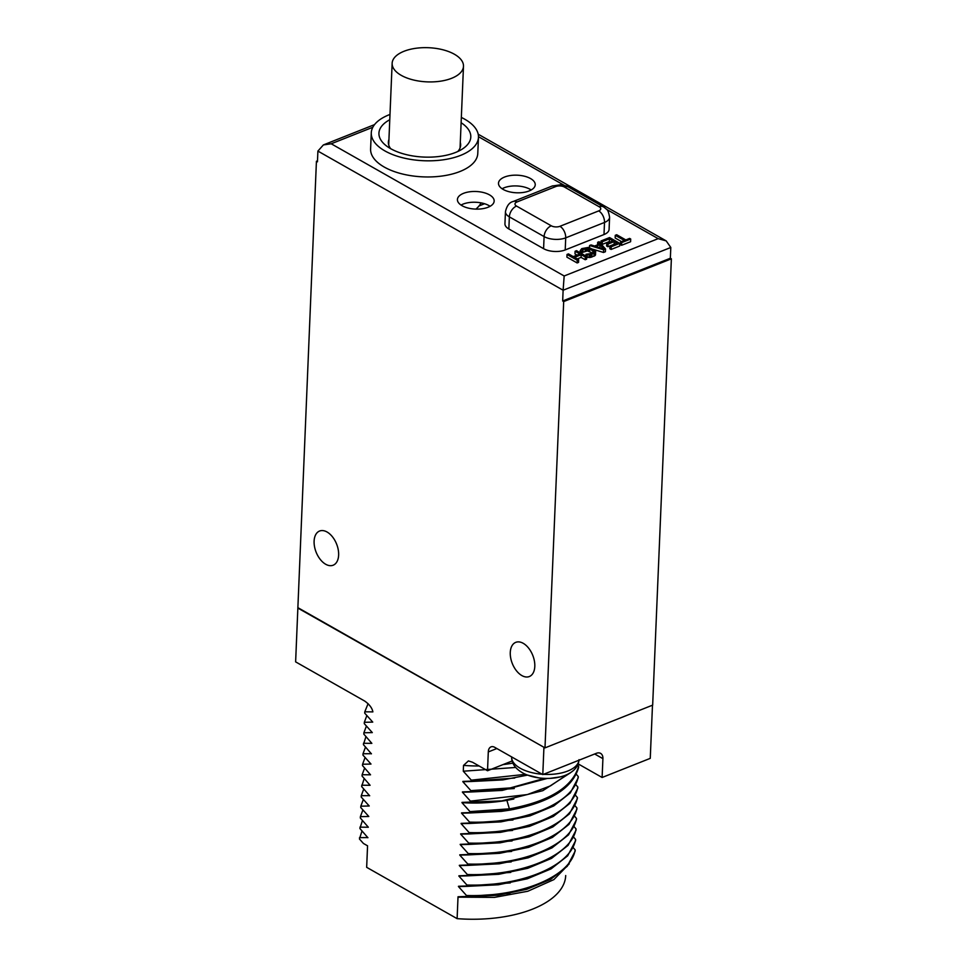 <?xml version="1.0" encoding="UTF-8"?>
<svg xmlns="http://www.w3.org/2000/svg" width="967" height="967" viewBox="0 0 967 967"><rect width="100%" height="100%" fill="white"/><g stroke="black" fill="none" stroke-linecap="round" stroke-linejoin="round"><path stroke-width="1.45" d="M479.136 765.997A99.613 47.685 -177.6 0 1 463.531 765.405L463.29 771.207L471.316 780.164L471.255 781.505L462.842 781.699L470.881 790.643L470.82 791.997L462.407 792.178L470.433 801.135L470.385 802.477L461.972 802.67L469.998 811.615L469.938 812.969L501.389 811.386L509.79 810.153C549.619 802.622 572.573 788.371 578.641 767.387L577.734 764.909M469.938 812.969L461.525 813.15L469.563 822.107L469.503 823.449L461.09 823.63L469.116 832.587L469.068 833.941L460.655 834.122L468.681 843.079L468.62 844.421L460.207 844.602L468.233 853.559L468.185 854.901L459.772 855.094L467.798 864.051L467.738 865.392L459.337 865.574L467.363 874.531L467.303 875.872L458.89 876.066L466.916 885.023L466.868 886.364L458.455 886.546L466.481 895.502L466.42 896.844L497.884 895.261L526.846 889.277L550.646 879.354L567.218 866.323L575.123 851.262L575.184 849.92L573.201 847.612M466.868 886.364L498.331 884.781L527.293 878.785L551.093 868.862L567.665 855.831L575.57 840.782L575.619 839.441L573.636 837.12M467.303 875.872L498.767 874.289L527.728 868.306L551.528 858.382L568.1 845.351L576.006 830.29L576.066 828.949L574.084 826.64M467.738 865.392L499.214 863.809L528.175 857.814L551.964 847.89L568.536 834.859L576.441 819.811L576.501 818.469L574.519 816.148M468.185 854.901L499.637 853.317L528.611 847.334L552.411 837.41L568.983 824.38L576.888 809.319L576.936 807.977L574.954 805.668M468.62 844.421L500.084 842.837L529.046 836.842L552.846 826.93L569.418 813.888L577.323 798.839L577.384 797.497L575.401 795.176M469.068 833.941L500.531 832.345L529.493 826.362L553.293 816.438L569.853 803.408L577.758 788.347L577.819 787.005L575.836 784.696M469.503 823.449L500.966 821.865L529.928 815.87L553.728 805.958L570.3 792.928L578.206 777.867L578.254 776.525L576.272 774.204M652.483 705.197L650.259 758.358L602.115 777.48L602.912 758.66L594.681 753.994M565.707 875.594L565.707 875.534A99.613 47.685 -177.6 0 1 565.707 875.594A99.613 47.685 -177.6 0 1 457.113 918.65L458.007 897.146L494.427 897.388L527.789 891.26L553.898 879.595L569.237 863.833M457.113 918.65L366.662 867.326A99.613 47.685 -177.6 0 1 366.662 867.254A99.613 47.685 -177.6 0 1 366.662 867.194M362.021 830.919L359.446 838.981L363.411 843.454L367.557 845.811L366.662 867.326M359.494 837.64L367.907 837.591M362.456 820.439L359.881 828.501L367.895 837.724M359.942 827.148L368.342 827.232L360.316 818.009L360.377 816.668L368.79 816.486L360.764 807.53L360.812 806.188L369.225 805.994L361.199 797.038L361.259 795.696L369.66 795.648M364.208 778.495L361.634 786.558L369.66 795.781M361.694 785.216L370.095 785.289L362.081 776.066L362.129 774.724L370.53 774.809L362.516 765.586L362.577 764.244L370.99 764.051L362.951 755.094L363.012 753.752L371.413 753.704M365.973 736.552L363.399 744.614L371.413 753.837M363.447 743.272L371.848 743.357L363.834 734.134L363.894 732.781L372.307 732.599L364.269 723.642L364.329 722.301L372.742 722.107L364.716 713.163L364.777 711.809L372.875 711.893C372.198 708.122 369.515 704.532 364.813 701.123L295.624 661.863L316.427 161.259L317.454 161.84L317.901 151.082L563.12 290.233L562.673 300.991L563.688 301.571L544.989 747.878L297.884 608.098M543.913 747.709L542.789 774.591L494.766 747.346A9.199 5.5 68.3 0 0 491.031 746.862A9.199 5.5 68.3 0 0 488.299 751.927L487.513 770.747L472.464 762.214L468.403 760.92L463.531 765.405M466.42 896.844L458.225 897.267M362.891 809.947L360.377 816.668M363.338 799.467L360.812 806.188M363.773 788.975L361.259 795.696M364.656 768.003L362.129 774.724M365.091 757.524L362.577 764.244M365.526 747.032L363.012 753.752M366.408 726.06L363.894 732.781M366.856 715.58L364.329 722.301M368.101 703.662L364.777 711.809M372.815 127.269L331.21 143.781L564.172 275.982L658.164 238.656L666.19 240.892L670.808 247.479L670.349 258.237L671.376 258.818L652.665 705.124L544.989 747.878M542.789 774.591L596.397 753.305A9.199 5.899 -60.4 0 1 600.604 753.378A9.199 5.899 -60.4 0 1 602.912 758.66M602.115 777.48L578.157 763.882M515.629 767.46L463.29 771.207M471.316 780.164L525.552 774.313M471.255 781.505L502.719 779.922L527.547 775.111M462.855 781.421L502.719 779.922M462.842 781.699L514.71 778.048M470.881 790.643L510.286 787.912L544.433 778.375M470.82 791.997L502.284 790.402L547.322 778.435M462.419 791.913L502.284 790.402M462.407 792.178L514.275 788.528M470.433 801.135L527.329 794.572L550.465 785.881L567.629 774.313M470.385 802.477L501.849 800.894L542.801 790.68L570.445 772.778M461.984 802.392L501.849 800.894M513.84 799.02L506.877 800.35C492.384 802.791 477.42 803.565 461.972 802.67M469.998 811.615L509.839 808.811C549.679 801.28 572.633 787.017 578.701 766.033M461.537 812.884L501.389 811.373M513.392 809.5L461.525 813.15M469.563 822.107C523.763 823.824 573.914 803.093 578.254 776.525M461.102 823.364L500.966 821.865M461.09 823.63L512.957 819.992M469.116 832.587C523.316 834.303 573.467 813.585 577.819 787.005M460.667 833.856L500.531 832.345M460.655 834.122L512.522 830.472M468.681 843.079C522.881 844.795 573.032 824.065 577.384 797.497M460.219 844.336L500.084 842.837M512.075 840.964L460.207 844.602M468.233 853.559C522.446 855.275 572.597 834.557 576.936 807.977M459.784 854.828L499.649 853.317M459.772 855.094L511.64 851.443M467.798 864.051C521.999 865.755 572.15 845.037 576.501 818.469M459.349 865.308L499.214 863.809M459.337 865.574L511.205 861.935M467.363 874.531C521.564 876.247 571.715 855.529 576.066 828.949M458.902 875.8L498.767 874.289M458.89 876.066L510.757 872.415M466.916 885.023C521.116 886.727 571.267 866.009 575.619 839.441M458.467 886.28L498.331 884.781M510.322 882.907L458.455 886.546M466.481 895.502C520.681 897.219 570.832 876.501 575.184 849.92M458.02 896.76L497.896 895.261M458.02 897.038L509.875 893.387M487.513 770.747L512.099 760.993M527.474 775.063L526.834 774.833L527.474 775.063A29.772 14.251 2.4 0 0 538.752 777.867A29.772 14.251 2.4 0 0 550.223 778.35A29.772 14.251 2.4 0 0 559.941 776.972L560.558 776.815L559.941 776.972M569.684 773.189A30.654 14.674 -177.6 0 1 565.671 775.171A30.654 14.674 -177.6 0 1 565.526 775.232A30.654 14.674 -177.6 0 1 560.558 776.815M526.834 774.833A30.654 14.674 -177.6 0 1 523.618 773.407C515.496 769.055 511.495 763.531 511.64 756.847M544.373 747.527L298.332 607.917M523.22 643.309A18.385 11.012 68.3 0 1 534.388 660.969A18.385 11.012 68.3 0 1 529.324 676.537A18.385 11.012 68.3 0 1 521.866 675.57A18.385 11.012 68.3 0 1 510.685 657.923A18.385 11.012 68.3 0 1 515.749 642.354A18.385 11.012 68.3 0 1 523.22 643.309M327.039 531.995A18.385 11.012 68.3 0 1 338.22 549.643A18.385 11.012 68.3 0 1 333.156 565.212A18.385 11.012 68.3 0 1 325.686 564.257A18.385 11.012 68.3 0 1 314.517 546.597A18.385 11.012 68.3 0 1 319.581 531.028A18.385 11.012 68.3 0 1 327.039 531.995M316.427 161.259L317.49 160.836M331.21 143.781L323.389 144.929L317.901 151.082M371.28 132.83L370.603 148.966A53.632 25.674 2.4 0 0 384.262 167.061A53.632 25.674 2.4 0 0 442.826 175.909A53.632 25.674 2.4 0 0 477.783 153.463L478.46 137.326A53.632 25.674 -177.6 0 1 443.502 159.773A53.632 25.674 -177.6 0 1 384.939 150.937A53.632 25.674 -177.6 0 1 371.28 132.83A53.632 25.674 -177.6 0 1 389.991 114.444M462.105 205.729A18.385 8.8 2.4 0 0 482.182 208.763A18.385 8.8 2.4 0 0 494.161 201.063A18.385 8.8 2.4 0 0 489.483 194.863A18.385 8.8 2.4 0 0 469.406 191.829A18.385 8.8 2.4 0 0 457.415 199.528A18.385 8.8 2.4 0 0 462.105 205.729M503.166 189.423A18.385 8.8 2.4 0 0 523.244 192.457A18.385 8.8 2.4 0 0 535.235 184.77A18.385 8.8 2.4 0 0 530.545 178.557A18.385 8.8 2.4 0 0 510.467 175.523A18.385 8.8 2.4 0 0 498.488 183.222A18.385 8.8 2.4 0 0 503.166 189.423M620.596 241.992L620.488 244.687L621.576 245.304L630.605 241.714L630.714 239.03L629.626 238.414L625.818 239.925L616.692 234.739L615.266 235.307L624.404 240.481L620.596 241.992L621.684 242.608L630.714 239.03M615.266 235.307L615.157 237.991L621.539 241.617M602.199 244.397L602.308 241.702L609.44 238.873L612.921 240.856L606.744 243.309L606.623 245.993L607.929 246.73L614.118 244.276L614.226 241.593L617.055 243.188L609.923 246.029L609.814 248.712L611.108 249.45L619.666 246.053L619.787 243.37L609.561 237.568L601.003 240.964L600.894 243.66L602.199 244.397L609.331 241.569L610.068 241.98M593.001 249.256L603.505 252.472L605.415 251.722L605.523 249.027L599.105 241.726L597.679 242.294L599.335 244.143L594.584 246.029L591.03 244.929L589.604 245.497L603.626 249.788L605.523 249.027M581.88 253.717L582.327 249.849L586.365 248.253L589.749 248.797L593.823 251.783L590.668 253.668L586.038 254.248L590.571 254.756L595.599 252.339L594.439 250.078L588.504 247.395L581.759 248.616L580.188 250.695L581.046 251.408L582.46 250.84M582.4 252.411L587.404 250.9L592.336 253.003M586.715 257.246L590.462 257.44L594.971 255.651L595.684 251.468M577.275 258.902L581.082 257.391L585.204 259.736L586.631 259.168L586.751 256.485L576.525 250.683L575.099 251.251L574.99 253.946L577.033 255.095M575.099 251.251L579.886 253.97L573.238 256.606L568.451 253.898L567.025 254.466L566.916 257.149L577.13 262.951L578.556 262.383L578.665 259.688L574.543 257.343L581.191 254.708L585.325 257.053L586.751 256.485M508.847 228.961A15.327 7.337 -177.6 0 1 504.943 223.788L505.451 211.688A15.327 7.337 -177.6 0 0 509.355 216.862L544.095 236.577A9.199 5.899 -60.4 0 1 551.275 225.794A6.128 2.937 -177.6 0 0 559.929 226.302L598.706 210.903A6.128 2.937 -177.6 0 0 599.189 206.769L564.45 187.054A6.128 2.937 -177.6 0 0 555.795 186.546L517.019 201.946A6.128 2.937 -177.6 0 0 516.535 206.08A9.199 5.899 119.6 0 0 509.355 216.862L508.847 228.961L543.587 248.676L544.095 236.577A15.327 7.337 -177.6 0 0 565.719 237.846L604.508 222.446A9.199 5.5 -111.7 0 0 598.706 210.903M599.189 206.769A9.199 5.899 -60.4 0 1 603.384 206.841L604.858 207.796C606.164 209.839 607.917 207.579 609.597 217.285L609.089 229.384A15.327 7.337 -177.6 0 1 604 234.546L565.212 249.945A15.327 7.337 -177.6 0 1 543.587 248.676M564.172 275.982L563.12 290.233L670.808 247.479M562.673 300.991L670.349 258.237M563.688 301.571L671.376 258.818M461.344 117.43A53.632 25.674 -177.6 0 1 464.789 119.231A53.632 25.674 -177.6 0 1 478.46 137.326M389.774 119.739A45.969 22.011 2.4 0 0 385.857 145.461A45.969 22.011 2.4 0 0 390.644 148.664A45.969 22.011 2.4 0 0 462.867 148.688A45.969 22.011 2.4 0 0 461.126 122.724M457.802 151.505A36.166 17.309 2.4 0 0 460.643 145.195A36.166 17.309 2.4 0 0 460.292 142.427M388.952 139.441A36.166 17.309 2.4 0 0 388.371 142.173A36.166 17.309 2.4 0 0 390.668 148.688M484.564 203.735L479.028 205.935M475.909 209.114A60.679 29.046 2.4 0 0 481.119 202.877M490.112 206.285A18.385 8.8 2.4 0 0 489.024 205.62A18.385 8.8 2.4 0 0 461.029 205.064M531.173 189.979A18.385 8.8 2.4 0 0 530.097 189.314A18.385 8.8 2.4 0 0 502.091 188.758M401.232 75.341A35.706 17.092 2.4 0 0 440.227 81.228A35.706 17.092 2.4 0 0 463.483 66.288A35.706 17.092 2.4 0 0 454.393 54.237A35.706 17.092 2.4 0 0 415.399 48.35A35.706 17.092 2.4 0 0 392.143 63.29A35.706 17.092 2.4 0 0 401.232 75.341M621.576 245.304L621.684 242.608M609.331 241.569L609.44 238.873M601.003 240.964L602.308 241.702M611.108 249.45L611.229 246.766L619.787 243.37M609.923 246.029L611.229 246.766M607.929 246.73L608.05 244.047L614.226 241.593M606.744 243.309L608.05 244.047M603.505 252.472L603.626 249.788M589.507 247.625L589.604 245.497M597.57 244.844L597.679 242.294M603.698 248.918L595.696 246.428L599.975 244.736L603.698 248.918M599.431 247.588L600.229 247.842M599.854 247.419L599.975 244.736M580.962 253.197L581.046 251.408M580.103 252.713L580.188 250.695M595.491 255.034L595.599 252.339M594.971 255.651L595.092 252.967M594.004 256.243L594.113 253.559M591.864 257.101L591.973 254.406M590.462 257.44L590.571 254.756M589.072 257.573L589.181 254.889M587.247 257.464L587.368 254.768M585.966 256.037L586.038 254.248M593.605 252.206L593.641 251.227M592.928 252.738L593.013 250.646M589.64 251.48L589.749 248.797M588.528 251.082L588.649 248.398M587.404 250.9L587.513 248.217M586.256 250.936L586.365 248.253M585.083 251.19L585.204 248.507M582.956 252.036L583.065 249.353M582.291 250.658L582.327 249.849M585.204 259.736L585.325 257.053M581.082 257.391L581.191 254.708M577.13 262.951L577.239 260.256L578.665 259.688M567.025 254.466L577.239 260.256M512.848 763.12A99.613 47.685 -177.6 0 1 503.009 764.595M506.877 800.35L509.79 810.153M496.857 748.531L488.299 751.927M578.955 760.231A33.712 16.137 -177.6 0 1 567.798 771.013A33.712 16.137 2.4 0 1 543.466 774.325M511.628 756.919A33.712 16.137 2.4 0 0 542.161 774.241M658.164 238.656L606.672 209.44M564.39 185.434L478.46 136.685M609.597 217.285A15.327 7.337 -177.6 0 1 604.508 222.446L604 234.546M565.212 249.945L565.719 237.846A9.199 5.5 68.3 0 0 559.929 226.302M555.795 186.546A9.199 5.5 68.3 0 0 552.072 186.063L513.284 201.462A9.199 5.5 68.3 0 1 517.019 201.946M516.535 206.08L551.275 225.794M552.072 186.063L560.244 184.818C565.308 185.591 568.112 186.353 568.644 187.127A9.199 5.899 119.6 0 0 564.45 187.054M367.557 845.811L366.662 867.254M527.075 774.942L538.752 777.867A61.296 61.296 0 0 0 550.223 778.35L560.219 776.912M579.003 759.675C578.58 766.335 574.144 771.509 565.671 775.171M374.531 124.622L323.389 144.929M666.19 240.892L478.194 134.208M460.062 147.927L463.483 66.288M388.71 144.941L392.143 63.29M513.284 201.462C509.428 202.321 506.817 205.729 505.451 211.688M603.384 206.841L568.644 187.127"/></g></svg>
